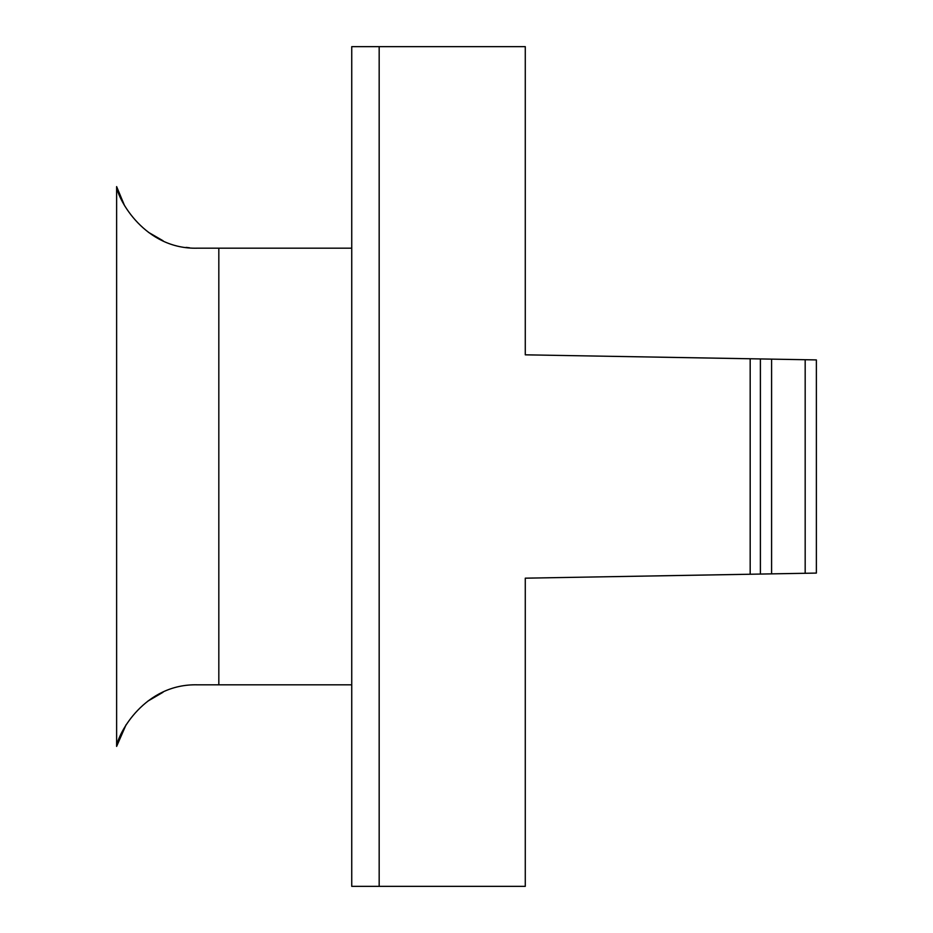 <?xml version="1.0" encoding="UTF-8"?>
<svg xmlns="http://www.w3.org/2000/svg" width="933" height="933" viewBox="0 0 933 933"><rect width="100%" height="100%" fill="white"/><g stroke="black" fill="none" stroke-linecap="round" stroke-linejoin="round"><path stroke-width="1.4" d="M760.395 574.063L525.279 578.168L525.279 886.35L351.741 886.35L351.741 46.65L525.279 46.65L525.279 354.832L760.395 358.937L760.395 574.063L771.591 573.865L771.591 359.135L760.395 358.937M218.823 248.178L197.551 248.178C144.732 249.706 117.943 199.277 116.625 186.6L116.625 746.4C118.025 733.735 144.44 683.423 197.551 684.822L218.823 684.822L218.823 248.178L351.741 248.178M163.03 692.251L147.601 701.289M126.107 724.684L116.625 746.4M116.625 186.6L124.625 205.82M148.417 232.294L163.077 240.772M189.597 247.805L186.064 247.385M351.741 684.822L218.823 684.822M805.179 573.282L816.375 573.084L816.375 359.916L805.179 359.718L805.179 573.282L771.591 573.865M771.591 359.135L805.179 359.718M750.179 358.762L750.179 574.238M379.171 886.35L379.171 46.65"/></g></svg>
